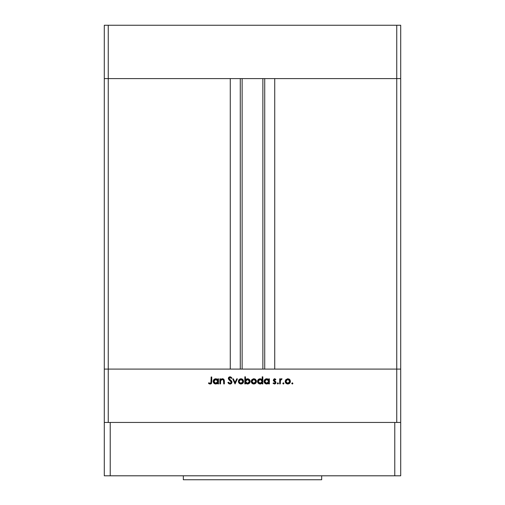 <?xml version="1.0" encoding="UTF-8"?>
<svg xmlns="http://www.w3.org/2000/svg" width="505" height="505" viewBox="0 0 505 505"><rect width="100%" height="100%" fill="white"/><g stroke="black" fill="none" stroke-linecap="round" stroke-linejoin="round"><path stroke-width="0.76" d="M104.295 78.603L400.705 78.603L400.705 25.25L400.705 369.092L400.705 78.603L396.753 78.603L400.705 78.603L396.753 78.603L396.753 25.25L400.705 25.25L396.753 25.25L396.753 369.092L400.705 369.092L400.705 422.445L400.705 369.092L108.247 369.092L108.247 78.603L396.753 78.603L396.753 369.092L104.295 369.092L108.247 369.092L108.247 422.445L108.247 369.092L104.295 369.092L104.295 78.603L108.247 78.603L108.247 25.25L396.753 25.25L108.247 25.25L108.247 78.603L230.267 78.603L230.267 369.092L230.267 78.603L108.247 78.603L108.247 369.092L104.295 369.092L104.295 422.445L104.295 25.25L108.247 25.25L104.295 25.25L104.295 78.603L108.247 78.603L104.295 78.603M242.129 78.603L242.129 369.092L242.129 78.603M274.733 78.603L396.753 78.603L274.733 78.603L274.733 369.092L274.733 78.603M264.721 369.092L264.721 78.603L264.721 369.092M240.279 78.603L240.279 369.092L240.279 78.603M396.753 422.445L396.753 369.092L396.753 422.445M220.54 383.907L219.921 383.907L220.54 383.907L219.921 383.907L219.921 378.857L220.54 378.857L220.54 379.766L221.903 378.832L223.456 379.034L224.353 381.136L224.353 383.907L223.734 383.907L223.5 379.962L222.579 379.4L221.272 379.766L220.603 380.89L220.54 383.907L220.634 380.726L222.358 379.388L223.658 380.385L223.734 383.907L224.353 383.907L224.353 381.326L222.465 378.769L220.54 379.766L220.54 378.857L219.921 378.857L219.921 383.907L219.921 378.857L220.54 378.857M231.978 382.216L231.378 383.554L230.192 384.078L228.733 383.648L227.9 382.575L228.487 382.228L230.002 383.377L231.328 382.455L231.113 381.527L228.367 378.712L228.632 377.506L229.882 376.825L230.873 377.008L231.89 377.986L231.328 378.409L230.583 377.677L229.611 377.576L228.999 378.655L231.435 380.915L231.978 382.216L228.967 378.403L229.977 377.525L231.328 378.409L231.89 377.986L230.046 376.818L228.342 378.428L228.727 379.482L231.359 382.203L230.002 383.377L228.487 382.228L227.9 382.575L230.002 384.084L231.972 382.405M236.719 378.857L237.388 378.857L235.084 383.907L232.691 378.857L233.361 378.857L235.04 382.537L236.719 378.857L237.388 378.857L235.084 383.907L237.388 378.857L236.719 378.857L235.04 382.537L233.361 378.857L232.691 378.857L234.995 383.907L232.691 378.857L233.361 378.857M239.054 379.602L238.366 381.395L238.758 379.994L239.925 378.971L241.251 378.775L242.501 379.236L243.423 380.429L243.404 382.399L242.223 383.712L240.468 383.958L239.124 383.251L238.366 381.395C238.511 382.998 239.383 383.869 240.98 383.996C242.577 383.863 243.448 382.998 243.593 381.395L242.905 379.602L240.98 378.769L239.054 379.602L240.715 378.775M251.269 381.913L251.616 379.994L253.302 378.813L255.36 379.236L256.439 381.149L255.694 383.251L254.097 383.989L251.982 383.251L251.219 381.395C251.37 382.998 252.241 383.869 253.838 383.996C255.435 383.863 256.306 382.998 256.452 381.395L255.757 379.602L253.838 378.769L251.913 379.602L254.375 378.813M268.78 378.857L268.78 379.792L268.78 378.857L269.399 378.857L269.399 383.907L268.78 383.907L268.78 383.036L267.858 383.762L266.457 383.989L264.847 383.232L264.09 381.111L264.689 379.709L266.217 378.813L267.612 378.901L268.78 379.792L266.735 378.769C265.131 378.908 264.241 379.773 264.077 381.37C264.229 382.973 265.106 383.851 266.716 383.996L268.78 383.036L268.78 383.907L269.399 383.907L269.399 378.857L268.78 378.857L269.399 378.857L269.399 383.907L268.78 383.907M291.745 383.421L292.319 383.996L291.745 383.421L292.319 383.996L291.745 383.421L292.319 382.847L292.894 383.421L292.206 383.989L291.751 383.308L292.54 382.885L292.641 383.901L292.894 383.421L292.319 382.847L291.745 383.421L292.433 382.859M285.18 381.395L285.874 379.602L287.8 378.769L289.529 379.406L290.413 381.395L289.649 383.251L287.8 383.996L285.944 383.251L285.18 381.395C285.331 382.998 286.202 383.869 287.8 383.996C289.397 383.863 290.268 382.998 290.413 381.395L289.718 379.602L287.8 378.769L285.874 379.602L285.192 381.149M283.362 383.996L282.787 383.421L283.362 383.996L282.787 383.421L283.362 382.847L283.943 383.421L283.248 383.989L282.8 383.308L283.772 383.011L283.583 383.958L283.943 383.421L283.362 382.847L282.787 383.421L283.583 382.885M280.307 383.907L279.682 383.907L280.307 383.907L279.682 383.907L279.682 378.857L280.307 378.857L280.307 379.602L281.159 378.832L282.08 378.939L280.471 380.284L280.307 383.907L280.414 380.48L282.08 378.939L281.537 378.769L280.307 379.602L280.307 378.857L279.682 378.857L279.682 383.907L279.682 378.857L280.307 378.857M277.643 383.958L277.548 382.941L278.4 383.2L277.864 383.996L278.444 383.421L277.864 382.847L277.289 383.421L277.864 382.847L278.444 383.421L277.864 383.996L277.289 383.421L277.864 382.847L278.432 383.308M273.3 380.095L274.196 378.819L275.743 379.35L275.452 379.918L274.322 379.438L273.918 380.069L275.724 381.755L275.951 382.683L274.77 383.977L273.035 383.314L273.445 382.847L274.777 383.32L275.332 382.651L273.3 380.095L275.339 382.563L274.449 383.377L273.445 382.847L273.035 383.314L274.48 383.996L275.957 382.537L275.724 381.755L273.918 380.069L274.575 379.388L275.452 379.918L275.869 379.489L274.575 378.769L273.3 380.095L273.533 380.871L274.903 381.856M261.855 379.419L262.215 379.836L262.215 376.818L262.834 376.818L262.834 383.907L262.215 383.907L262.215 383.036L260.738 383.939L259.141 383.806L257.708 382.38L257.967 379.911L260.17 378.769L262.215 379.836L260.17 378.769C258.566 378.908 257.683 379.773 257.518 381.37C257.664 382.973 258.547 383.851 260.151 383.996L262.215 383.036L262.215 383.907L262.834 383.907L262.834 376.818L262.215 376.818L262.834 376.818L262.834 383.907L262.215 383.907M245.645 383.207L245.455 383.907L244.837 383.907L244.837 376.818L245.455 376.818L245.455 379.773L246.371 379.028L248.031 378.813L249.382 379.533L250.051 380.625L249.956 382.399L248.788 383.68L246.907 383.939L245.455 382.973L247.5 383.996C249.104 383.857 249.994 382.992 250.158 381.395C250.007 379.792 249.123 378.914 247.519 378.769L245.455 379.773L245.455 376.818L244.837 376.818L244.837 383.907L245.455 383.907L244.837 383.907L244.837 376.818L245.455 376.818M217.882 378.857L217.882 379.792L217.882 378.857L218.501 378.857L218.501 383.907L217.882 383.907L217.882 383.036L216.961 383.762L215.559 383.989L213.95 383.232L213.192 381.111L213.792 379.709L215.319 378.813L216.714 378.901L217.882 379.792L215.837 378.769C214.234 378.908 213.35 379.773 213.179 381.37C213.331 382.973 214.208 383.851 215.818 383.996L217.882 383.036L217.882 383.907L218.501 383.907L218.501 378.857L217.882 378.857L218.501 378.857L218.501 383.907L217.882 383.907M208.483 383.289L208.849 382.758L210.181 383.377L210.92 382.992L211.141 376.995L211.759 376.995L211.538 383.308L210.03 384.084L208.483 383.289L208.849 382.758L210.181 383.377L208.849 382.758L208.483 383.289L210.149 384.084L211.759 381.666L211.759 376.995L211.141 376.995L211.141 381.597L210.452 383.339M287.528 378.775L288.071 378.775M288.847 378.971L289.321 379.236M289.523 379.406L289.876 379.792M290.242 380.435L290.028 380M289.258 383.579L289.655 383.245M285.937 383.245L285.622 382.853M286.253 380.126L285.805 381.401L286.385 382.815M287.995 379.394L289.794 381.401L289.712 380.82M289.75 380.985L288.563 379.539L289.561 380.454M288.86 379.697L287.8 379.388L286.259 380.12M289.636 382.178L289.794 381.401L287.8 383.377L289.138 382.885M288.911 383.055L289.643 382.165L289.756 381.01M286.379 382.815L287.8 383.377L285.805 381.401L287.8 379.388L286.385 379.981M281.537 378.769L282.08 378.939L281.537 378.769L282.08 378.939L281.418 379.388M280.635 379.924L280.332 381.123M277.864 383.996L277.289 383.421L277.756 382.859M274.777 378.782L275.193 378.933M275.869 379.489L275.269 379.722M275.452 379.918L274.449 379.4M274.834 379.438L273.918 380.069L274.253 380.682M274.095 380.524L274.815 381.048L273.931 379.937L275.724 381.755L275.957 382.537L274.272 383.989M275.528 381.534L275.957 382.437M273.035 383.314L273.647 383.049M273.546 382.954L274.752 383.333M273.445 382.847L274.303 383.371M274.928 383.251L275.32 382.733L275.086 382.001M275.339 382.563L274.158 381.42M275.301 383.762L275.856 383.106M266.861 383.996L266.451 383.989M266.198 383.952L265.712 383.813M265.693 383.806L265.251 383.566M264.854 383.232L264.121 381.881M264.854 379.533L265.725 378.952M267.12 378.788L267.593 378.901M265.264 379.198L264.866 379.52M264.267 382.38L264.462 382.746M267.865 383.055L268.742 381.786L268.187 379.962L268.635 380.612M267.17 379.425L268.187 379.962L266.741 379.388L268.78 381.395L266.539 383.371L267.511 383.232M265.958 383.226L266.735 383.377L264.696 381.376L265.611 383.042L264.772 381.9M264.696 381.376L266.741 379.388L265.056 380.252L264.696 381.376L264.854 380.612M260.738 383.939L260.296 383.996M259.141 383.806L258.686 383.56M257.91 382.765L258.289 383.232M258.705 379.198L259.16 378.958M259.911 378.782L259.16 378.952M261.325 379.04L260.769 378.832M262.215 376.818L262.215 379.836M261.628 379.962L260.176 379.388L262.215 381.395L259.974 383.371L261.88 382.519L262.183 380.997L261.622 379.962L262.07 380.612M258.743 382.796L260.176 383.377L258.137 381.376L258.743 382.796L258.207 381.9M258.137 381.376L258.295 380.606L258.137 381.376L260.176 379.388L258.295 380.606M258.743 379.956L259.785 379.419L258.491 380.259M261.312 379.709L260.612 379.425M254.886 378.971L255.353 379.236M256.262 382.399L255.694 383.245M253.838 383.996L251.66 382.853M251.755 379.792L251.231 381.149M252.835 383.819L253.327 383.958M256.414 380.903L256.281 380.429M252.292 380.126L251.843 381.401L252.424 382.815M254.034 379.394L255.833 381.401L254.899 379.697L253.838 379.388L252.298 380.12M255.789 380.985L255.246 379.981M255.675 382.178L255.833 381.401L253.838 383.377L255.177 382.885M254.949 383.055L255.681 382.165L255.795 381.01M252.418 382.815L253.838 383.377L251.843 381.401L253.838 379.388L252.424 379.981M248.542 378.965L248.889 379.141M249.382 379.533L248.921 379.16M249.962 380.379L250.114 380.884M249.956 382.399L249.71 382.841M248.264 383.895L247.86 383.977M245.455 383.907L245.455 382.973M248.776 383.686L249.369 383.245M249.476 381.862L249.533 381.395L247.5 379.388L249.533 381.395L247.494 383.377L246.901 383.301L247.494 383.377L245.455 381.376L247.702 379.4L246.371 379.709L245.796 380.246L245.493 381.767L246.055 382.809L247.059 383.339M249.375 380.625L248.277 379.539L246.977 379.451M248.927 382.809L248.264 383.232L249.186 382.506L249.533 381.395M247.886 383.345L248.264 383.232M248.58 383.08L249.18 382.512M242.04 378.977L242.501 379.236M242.444 383.579L242.836 383.245M239.124 383.245L238.802 382.853M238.991 381.206L239.32 382.506L240.216 383.238L242.318 382.885M239.433 380.126L238.985 381.401L240.98 379.388L242.974 381.401L242.892 380.82M241.175 379.394L239.439 380.12M242.375 379.968L242.747 380.454M242.937 380.985L242.223 379.829M242.04 379.697L240.784 379.394L239.566 379.981M242.091 383.055L242.974 381.401L240.98 383.377L239.023 381.793M229.093 383.876L227.9 382.575L228.487 382.228L228.891 382.809M229.1 383.011L230.248 383.358M231.328 382.455L231.025 381.42M231.359 382.203L231.113 381.527M230.526 380.934L230.198 380.669M228.374 378.1L228.626 377.513M228.841 377.267L229.409 376.926M231.17 378.213L231.89 377.986L230.192 376.825M230.192 377.544L231.183 378.226M229.977 377.525L229.617 377.576M228.986 378.213L228.999 378.655M228.967 378.403L230.349 379.981L228.967 378.403M230.64 380.196L231.265 380.738M231.625 381.155L231.94 381.856M231.599 383.314L231.214 383.693M230.943 383.869L231.662 383.232M230.873 377.008L230.331 376.837M221.373 379.028L222.168 378.782M223.766 379.274L223.223 378.914M224.258 380.202L224.353 383.907L223.734 383.907M222.806 379.444L221.512 379.602M221.272 379.766L220.603 380.89M220.679 380.587L220.54 382.083M224.005 379.571L223.664 379.186M222.85 378.8L222.465 378.769M215.294 383.952L214.808 383.806M214.795 383.806L214.347 383.56M213.375 382.38L213.23 381.881M214.373 379.198L214.827 378.952M217.295 379.962L215.843 379.388L217.882 381.395L215.641 383.371L217.548 382.519L217.731 380.606M214.713 383.042L215.837 383.377L213.804 381.376L214.713 383.042L213.874 381.9M217.289 379.962L217.737 380.612L217.289 379.962M216.98 379.709L216.279 379.425M213.804 381.376L215.843 379.388L214.41 379.956L213.804 381.376L213.962 380.606M211.141 376.995L211.759 376.995L211.759 381.666M211.538 383.308L210.957 383.901M209.733 383.276L210.181 383.377M211.109 382.411L211.141 381.894M208.843 383.598L209.24 383.857M287.408 383.345L288.185 383.345M288.563 379.539L288.191 379.425M286.133 380.284L285.836 381.01M285.811 381.206L285.836 381.793M266.735 383.377L267.132 383.339M268.742 381.786L268.767 381.193M267.139 379.419L265.965 379.533L265.049 380.259M265.611 383.042L265.965 383.226M260.176 383.377L260.567 383.339M262.183 381.786L262.215 381.395M260.574 379.419L259.785 379.419M253.447 383.345L254.223 383.345M254.602 379.539L254.23 379.425M252.172 380.284L251.875 381.01M251.85 381.206L251.875 381.793M245.796 380.246L245.455 381.376M245.468 381.572L245.6 382.152M240.588 383.345L241.371 383.345M242.937 381.793L242.937 381.01M241.75 379.539L241.371 379.425M239.313 380.284L239.016 381.01M215.837 383.377L216.235 383.339M217.844 381.786L217.882 381.395M216.241 379.419L215.452 379.419M215.067 379.533L214.72 379.709M183.334 475.798L183.334 479.75L321.666 479.75L321.666 475.798L321.666 479.75L183.334 479.75L183.334 475.798M400.705 475.798L104.295 475.798L104.295 422.445L110.223 422.445L104.295 422.445L104.295 475.798L110.223 475.798L110.223 422.445L394.777 422.445L110.223 422.445L110.223 475.798L394.777 475.798L394.777 422.445L400.705 422.445L394.777 422.445L394.777 475.798L400.705 475.798L400.705 422.445L400.705 475.798M262.871 369.092L262.871 78.603"/></g></svg>
